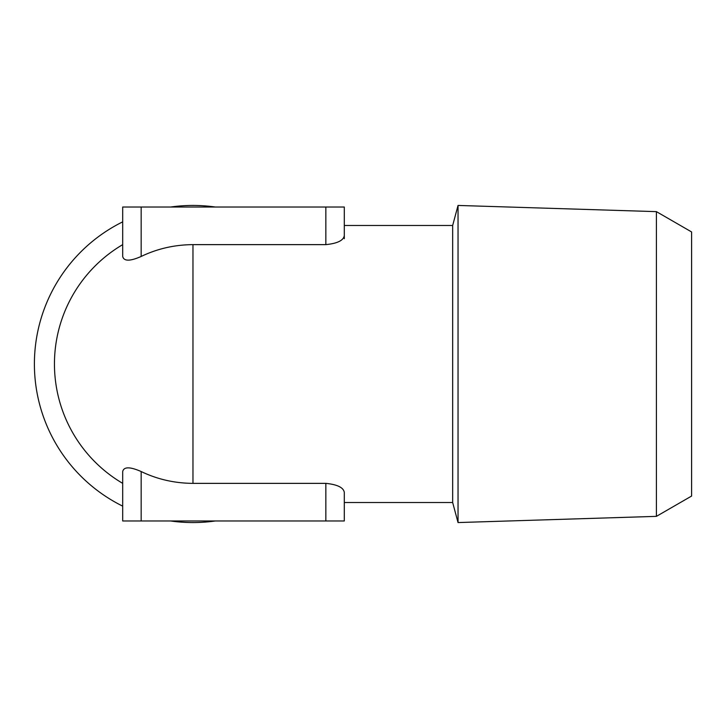 <?xml version="1.0" encoding="UTF-8"?>
<svg xmlns="http://www.w3.org/2000/svg" width="728" height="728" viewBox="0 0 728 728"><rect width="100%" height="100%" fill="white"/><g stroke="black" fill="none" stroke-linecap="round" stroke-linejoin="round"><path stroke-width="1.09" d="M656.41 211.639L691.6 231.95L691.6 496.05L656.41 516.361L656.41 211.639L458.039 205.442L458.039 522.558L656.41 516.361M170.616 207.025A158.558 158.558 0 0 1 215.315 207.025M215.315 520.975A158.558 158.558 0 0 1 170.616 520.975M344.308 225.489L452.661 225.489L452.661 502.511L458.039 522.558M344.308 520.975L122.695 520.975L122.695 471.535C123.815 466.639 129.975 466.639 141.159 471.535C157.321 479.306 174.583 483.246 192.966 483.365L325.844 483.365C337.41 484.539 343.571 487.569 344.308 492.456L344.308 520.975L344.308 502.511L452.661 502.511M344.308 235.544C343.571 240.431 337.419 243.461 325.844 244.635L192.966 244.635C174.593 244.754 157.321 248.694 141.159 256.465C130.021 261.361 123.869 261.361 122.695 256.465L122.695 207.025L344.308 207.025L344.308 235.544M122.695 471.535L122.695 483.365A138.511 138.511 0 0 1 122.695 244.635L122.695 256.465M344.308 238.684L344.308 207.025M122.695 506.142A158.558 158.558 0 0 1 122.695 221.858M192.966 244.635L192.966 483.365M122.695 483.365A138.511 138.511 0 0 1 122.695 244.635M141.159 471.535L141.159 520.975M325.844 520.975L325.844 483.365M325.844 244.635L325.844 207.025M141.159 207.025L141.159 256.465M452.661 225.489L458.039 205.442"/></g></svg>
